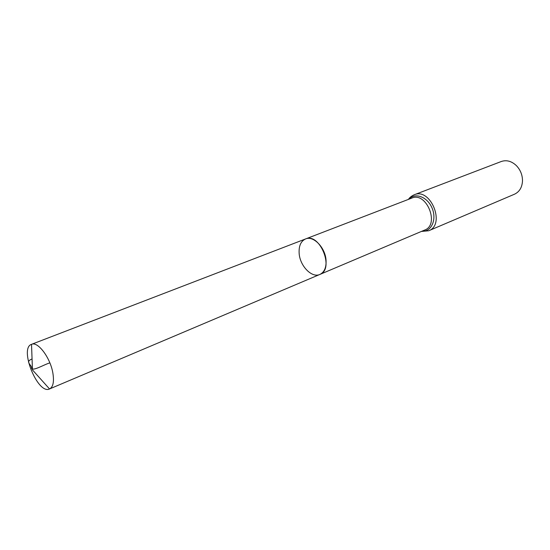 <?xml version="1.0" encoding="UTF-8"?>
<svg xmlns="http://www.w3.org/2000/svg" width="550" height="550" viewBox="0 0 550 550"><rect width="100%" height="100%" fill="white"/><g stroke="black" fill="none" stroke-linecap="round" stroke-linejoin="round"><path stroke-width="0.82" d="M299.145 253.316C298.732 245.939 300.864 241.154 305.553 238.954C319.818 232.327 334.757 269.294 319.88 274.436C311.857 278.314 299.887 265.939 299.145 253.316M414.171 194.789C430.678 187.323 445.761 224.675 428.704 230.766L514.525 194.191C519.516 191.799 522.177 187.309 522.5 180.716C522.438 174.9 520.41 169.881 516.416 165.653C511.603 161.129 506.571 159.748 501.318 161.494L414.171 194.789C411.524 195.999 409.619 197.526 408.451 199.382M326.054 260.411C325.435 247.72 313.431 235.331 305.553 238.954L31.522 344.334C37.874 341.124 50.407 357.809 52.883 373.141C54.251 381.783 53.137 387.056 49.548 388.96L49.541 388.96C37.799 394.948 18.906 348.184 31.522 344.334L32.464 369.909L49.541 388.96L319.88 274.436C324.314 272.257 326.377 267.575 326.054 260.411M49.871 362.876C43.773 364.636 32.175 371.869 31.556 367.957C31.893 364.904 24.475 361.866 32.058 358.992M319.88 274.436L424.772 230.01C439.897 224.627 426.491 191.428 411.868 198.069L305.553 238.954M422.036 231.165C431.276 231.969 436.927 219.766 432.217 208.423C427.728 196.989 415.188 192.136 409.09 199.134M428.704 230.766L421.396 231.44"/></g></svg>

